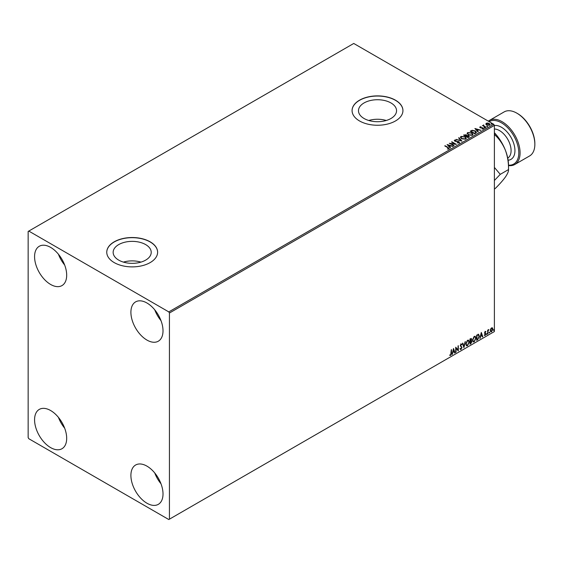 <?xml version="1.0" encoding="UTF-8"?>
<svg xmlns="http://www.w3.org/2000/svg" width="563" height="563" viewBox="0 0 563 563"><rect width="100%" height="100%" fill="white"/><g stroke="black" fill="none" stroke-linecap="round" stroke-linejoin="round"><path stroke-width="0.84" d="M390.968 102.952A19.036 10.993 0 0 0 370.222 100.566A19.036 10.993 0 0 0 358.476 110.721A19.036 10.993 0 0 0 364.05 118.49A19.036 10.993 0 0 0 384.796 120.876A19.036 10.993 0 0 0 396.549 110.721A19.036 10.993 0 0 0 390.968 102.952M386.267 120.482A19.036 10.993 0 0 0 368.751 120.482M145.648 244.581A19.036 10.993 0 0 0 124.902 242.203A19.036 10.993 0 0 0 113.149 252.358A19.036 10.993 0 0 0 118.73 260.127A19.036 10.993 0 0 0 139.469 262.513A19.036 10.993 0 0 0 151.222 252.358A19.036 10.993 0 0 0 145.648 244.581M140.94 262.112A19.036 10.993 0 0 0 123.431 262.112M150.166 241.823A25.434 14.68 0 0 0 122.453 238.642A25.434 14.68 0 0 0 106.759 252.21A25.434 14.68 0 0 0 114.205 262.59A25.434 14.68 0 0 0 141.918 265.771A25.434 14.68 0 0 0 157.619 252.21A25.434 14.68 0 0 0 150.166 241.823M157.619 252.28A25.434 14.68 0 0 0 150.166 241.977A25.434 14.68 0 0 0 122.516 238.775A25.434 14.68 0 0 0 106.759 252.28M395.493 100.193A25.434 14.68 0 0 0 367.78 97.005A25.434 14.68 0 0 0 352.079 110.573A25.434 14.68 0 0 0 359.525 120.954A25.434 14.68 0 0 0 387.238 124.134A25.434 14.68 0 0 0 402.939 110.573A25.434 14.68 0 0 0 395.493 100.193M402.939 110.644A25.434 14.68 0 0 0 395.493 100.341A25.434 14.68 0 0 0 367.836 97.139A25.434 14.68 0 0 0 352.079 110.644M146.957 503.223A22.703 13.111 60 0 1 132.122 483.216A22.703 13.111 60 0 1 135.606 465.024A22.703 13.111 60 0 1 146.957 466.143A22.703 13.111 60 0 1 161.792 486.158A22.703 13.111 60 0 1 158.309 504.349A22.703 13.111 60 0 1 146.957 503.223M160.99 483.772A22.703 13.111 60 0 1 154.762 472.99M50.628 284.463A22.703 13.111 60 0 1 35.793 264.455A22.703 13.111 60 0 1 39.276 246.263A22.703 13.111 60 0 1 50.628 247.389A22.703 13.111 60 0 1 65.463 267.397A22.703 13.111 60 0 1 61.979 285.589A22.703 13.111 60 0 1 50.628 284.463M64.661 265.018A22.703 13.111 60 0 1 58.432 254.23M146.957 340.08A22.703 13.111 60 0 1 132.122 320.073A22.703 13.111 60 0 1 135.606 301.881A22.703 13.111 60 0 1 146.957 303.007A22.703 13.111 60 0 1 161.792 323.014A22.703 13.111 60 0 1 158.309 341.206A22.703 13.111 60 0 1 146.957 340.08M160.99 320.629A22.703 13.111 60 0 1 154.762 309.847M50.628 447.606A22.703 13.111 60 0 1 35.793 427.599A22.703 13.111 60 0 1 39.276 409.407A22.703 13.111 60 0 1 50.628 410.533A22.703 13.111 60 0 1 65.463 430.54A22.703 13.111 60 0 1 61.979 448.732A22.703 13.111 60 0 1 50.628 447.606M64.661 428.161A22.703 13.111 60 0 1 58.432 417.373M28.15 231.442L28.15 437.599L28.79 438.711L168.794 519.536L169.435 519.17L169.435 313.014L168.794 311.902L28.79 231.076L28.15 231.442M490.633 329.01L491.569 327.842L492.498 327.933L492.836 329.088L491.569 331.769L490.816 331.839L490.296 330.551L490.633 329.01M492.315 327.779L492.836 329.088M487.649 333.965L487.649 330.171L487.994 329.974L487.994 330.53L488.86 329.538L488.051 331.157L487.649 333.965M485.25 331.487L485.918 331.642L484.94 332.649L485.918 333.936L485.186 335.449L484.476 335.351L485.573 334.155L484.595 332.867L485.25 331.487L485.918 331.642L485.475 331.903M485.714 332.086L485.017 331.797L484.94 332.649M484.68 332.501L485.918 333.936M485.665 333.789L485.186 335.449L484.476 335.351M484.68 334.886L485.151 335.006M485.489 333.838L484.701 333.387M478.388 334.309L479.409 336.195L477.684 339.721L476.643 340.319L476.643 335.133L478.775 334.401M471.175 338.426L470.95 340.509L471.914 341.579L470.851 343.662L469.957 344.183L469.957 338.989L471.315 338.476L471.625 339.313L471.203 340.657L471.583 340.728M463.905 347.674L462.462 343.317L462.835 343.099L463.933 346.407L465.404 341.621L463.905 347.674M456.065 352.199L455.72 352.403L455.72 347.209L457.965 349.785L458.31 345.71L458.31 350.904L456.065 348.335L456.065 352.199L455.72 352.1M451.167 353.29L451.512 349.637L451.512 353.142L450.689 355.436L449.837 355.33L450.013 354.831L450.689 354.908L451.167 353.29M451.252 349.785L450.689 355.436L449.837 355.33M169.435 519.17L494.391 331.558L494.391 125.401L169.435 313.014M453.532 348.476L455.031 352.797L454.651 353.015L454.186 351.622L452.926 352.347L452.089 354.493L453.532 348.476M461.674 344.837L460.815 344.373L461.414 344.69L460.815 344.373L460.358 345.288L461.744 347.35L461.055 349.454L460.041 348.905L460.323 348.476L461.027 348.933L461.653 347.695L460.274 345.661L461.076 343.986L461.941 344.359L461.674 344.837L461.069 344.521L460.618 345.436L461.998 347.505L461.055 349.454L460.471 349.496M460.323 348.476L461.027 348.933M461.076 343.986L461.941 344.359L461.477 344.577M465.805 344.007L467.515 340.27L468.557 340.179L469.26 341.98L467.536 345.71L466.516 345.795L465.805 344.007M472.491 340.143L474.201 336.407L475.242 336.315L475.946 338.124L474.222 341.847L473.201 341.931L472.491 340.143M481.309 332.437L482.808 336.758L482.428 336.977L481.97 335.583L480.703 336.308L479.866 338.462L481.309 332.437M486.552 334.232L486.84 333.634L486.84 334.499L486.298 334.084M486.84 333.634L487.129 333.901L486.587 334.352M489.205 332.705L489.493 332.1L489.493 332.965L488.944 332.55M489.493 332.1L489.782 332.367L489.233 332.817M493.526 330.207L493.814 329.608L493.814 330.474L493.272 330.059M493.814 329.608L494.103 329.876L493.561 330.326M485.911 124.099L486.298 123.248L487.769 123.023L489.275 123.501L490.134 124.599L489.697 125.211L486.742 124.965L485.869 123.867M485.721 127.442L482.435 125.542L483.265 125.626L483.701 124.88L483.891 125.922L486.066 127.245L485.721 127.442M482.695 125.697L483.265 125.922L483.701 124.88M483.673 125.232L483.891 126.218L485.813 127.393M479.782 127.386L479.986 126.893L481.119 126.781L480.408 127.118L480.513 127.562L483.103 127.928L483.321 128.892L482.167 129.047L482.878 128.681L482.772 128.132L480.183 127.773L479.986 126.893L480.183 127.773M480.408 127.118L480.513 127.857L480.893 127.688M483.575 128.533L483.321 128.892M482.055 129.054L482.878 128.983L482.772 128.132M475.756 133.192L474.715 133.797L470.218 131.2L472.132 130.285L475.292 130.933L476.488 132.333L475.756 133.192M468.029 137.661L463.532 135.064L466.319 134.74L466.854 135.535L468.712 135.789L468.93 137.14L468.029 137.661M466.868 135.416L466.854 135.831L468.712 135.789M469.338 136.584L468.93 137.14M461.977 141.151L456.037 139.385L460.921 140.511L458.606 137.907L458.979 137.689L461.977 141.151M454.137 145.676L449.295 143.284L454.897 143.917L451.547 141.982L451.892 141.785L456.389 144.381L450.794 143.748L454.137 145.676M447.339 149.033L448.415 148.583L447.733 147.633L444.742 145.908L445.087 145.711L448.127 147.464L448.88 148.843L447.508 149.04L448.514 148.498M449.183 148.435L448.88 148.843M168.794 311.902L493.751 124.289L353.747 43.464L28.79 231.076M447.106 144.543L453.102 146.274L450.822 145.93L449.555 146.654L450.541 147.752L450.161 147.97L447.106 144.543M459.239 142.861L457.247 142.882L458.754 142.615L458.62 141.813L454.784 141.193L454.538 140.124L456.164 140.06L454.995 140.391L455.108 140.982L458.972 141.616L459.239 142.861L459.563 142.397M457.304 142.587L458.754 142.911L458.62 141.813M454.257 140.539L456.164 140.06M454.995 140.391L455.108 141.278L455.903 141.193M461.653 138.765L460.414 137.238L460.977 136.408L465.087 136.76L466.298 138.287L465.728 139.117L461.653 138.765M468.339 134.909L467.1 133.382L467.663 132.544L471.773 132.896L472.983 134.43L472.413 135.261L468.339 134.909M474.883 128.505L480.879 130.236L478.599 129.891L477.34 130.616L478.318 131.714L477.938 131.932L474.883 128.505M484.307 127.892L484.222 127.505L484.975 127.942M486.96 126.358L486.875 125.978L487.621 126.408M491.281 123.867L491.196 123.48L491.858 123.529L491.942 123.916L491.196 123.776L491.858 123.529L491.942 123.916M493.751 124.289L494.391 125.401M445.087 146.007L448.127 147.759L448.88 149.146M447.402 144.881L452.765 146.471M450.365 147.858L449.555 146.654M448.218 145.155L449.246 146.598L450.21 145.747L448.218 145.155L449.246 146.303L450.21 145.747M449.837 143.593L454.897 143.917M451.892 142.08L455.854 144.367M453.884 145.824L450.794 143.748M458.754 142.911L458.62 142.108L458.754 142.911M454.995 140.687L455.108 141.278L454.995 140.687M455.903 141.489L456.776 141.207M456.776 141.503L458.972 141.616M458.972 141.911L459.239 143.157M456.417 139.469L460.921 140.511M458.775 138.104L458.979 137.689M458.979 137.984L461.737 141.081M460.428 137.393L460.977 136.408M460.977 136.703L465.087 136.76M465.087 137.055L466.291 138.435M461.02 137.499L461.991 138.864L465.256 139.152L465.707 138.308M464.742 136.957L461.449 136.661L461.006 137.344L461.991 138.568L465.256 138.857L465.728 138.153L464.742 136.957M463.792 135.211L466.319 134.74M466.319 135.036L466.854 135.831M468.712 136.084L469.317 136.732M466.241 136.225L467.909 137.485L468.367 135.986L466.241 136.225L467.909 137.189L468.367 135.986M464.341 135.127L465.777 136.26L465.981 134.944L464.341 135.127L465.777 135.957L465.981 134.944M467.114 133.537L467.663 132.544M467.663 132.84L471.773 132.896M471.773 133.192L472.976 134.571M467.705 133.642L468.676 135L471.942 135.296L472.392 134.444M471.428 133.1L468.135 132.805L467.691 133.48L468.676 134.705L471.942 135L472.413 134.297L471.428 133.1M470.478 131.348L472.132 130.285M472.132 130.581L475.292 130.933M475.292 131.235L476.474 132.481M475.777 132.812L474.94 131.137L472.371 130.637L471.027 131.27L474.595 133.628L475.855 132.354M471.027 131.27L474.595 133.332L475.876 132.502M475.186 128.843L480.542 130.433M478.142 131.819L477.34 130.616M475.995 129.117L477.023 130.567L477.994 129.708L475.995 129.117L477.023 130.264L477.994 129.708M479.986 127.189L481.119 126.781M480.408 127.414L480.513 127.857L480.408 127.414M480.893 127.984L482.477 127.695M482.477 127.991L483.103 127.928M483.103 128.223L483.321 129.194M482.878 128.983L482.772 128.434L482.878 128.983M484.307 128.188L484.222 127.808M484.884 127.857L484.975 128.237M483.265 125.922L483.328 125.26M483.673 125.528L483.891 126.218L483.673 125.528M486.96 126.654L486.875 126.274M487.537 126.323L487.621 126.71M485.911 124.395L486.298 123.248M486.298 123.543L487.769 123.023M487.769 123.318L489.275 123.501M489.275 123.804L490.12 124.74M486.699 123.776L487.086 125.063L489.296 125.275L489.578 124.669M486.432 124.071L486.699 123.48L487.086 124.768L489.599 124.824M489.296 125.275L488.93 123.705L486.699 123.48M491.281 124.163L491.196 123.776M491.858 123.832L491.942 124.212M450.435 355.288L449.584 355.183M453.468 348.715L455.031 352.797M452.926 352.347L454.186 351.622M452.666 352.199L452.462 354.282M453.56 349.707L452.814 351.579L454.038 351.171L453.56 349.707L453.074 351.734M455.72 347.237L457.965 349.785M458.057 345.858L458.057 350.735M455.805 352.051L456.065 348.335M460.794 349.306L460.344 349.398M460.062 348.328L460.766 348.786L460.062 348.328M460.815 343.838L461.688 344.211M462.666 343.198L463.933 346.407M465.059 341.811L463.764 347.251M468.423 340.115L469.26 341.98M469.007 341.832L467.536 345.71M467.283 345.562L466.389 345.703M468.233 340.685L467.269 340.643L465.897 343.655L466.593 345.154M468.916 342.184L468.353 340.742L467.529 340.791L466.15 343.803L466.72 345.246L467.529 345.182L468.916 342.184M470.95 340.509L471.914 341.579M471.66 341.431L470.851 343.662M470.598 343.514L469.957 343.887M471.569 341.776L470.767 341.016L471.308 341.628L470.767 341.016L470.042 341.368L470.302 343.451L471.569 341.776L471.027 341.164L470.302 341.516L470.302 343.451M471.28 339.524L470.042 339.172L470.302 340.988L471.28 339.524L470.302 339.32L470.302 340.988M475.109 336.252L475.946 338.124M475.693 337.976L474.222 341.847M473.969 341.699L473.075 341.847M474.919 336.829L473.955 336.78L472.582 339.792L473.279 341.298M475.601 338.321L475.038 336.878L474.215 336.934L472.836 339.939L473.406 341.382L474.215 341.326L475.601 338.321M478.135 334.162L479.148 336.048L477.684 339.721M477.431 339.573L476.643 340.024M478.43 334.922L476.727 335.316L476.988 339.588L478.283 338.708L479.064 336.392L478.205 334.901L476.988 335.464L476.988 339.588M477.952 334.753L478.311 334.823M481.252 332.677L482.808 336.758M480.703 336.308L481.97 335.583M480.45 336.16L480.246 338.243M481.337 333.669L480.598 335.541L481.822 335.133L481.337 333.669L480.851 335.696M484.996 331.34L485.665 331.494M485.461 331.938L485.017 331.797L485.461 331.938M485.109 332.986L485.545 333.268M484.933 335.302L484.222 335.203M484.419 334.732L484.891 334.858M484.447 333.24L485.123 333.662M487.734 330.122L487.994 330.53M488.529 329.601L488.691 330.038M488.051 331.157L488.255 329.925M487.79 331.009L487.994 333.768M492.576 328.94L491.569 331.769M491.309 331.621L490.69 331.748M491.956 328.222L491.309 328.159L490.387 330.207L491.309 331.157M490.387 330.207L491.569 331.304L490.901 331.248M491.569 331.304L492.491 329.285L491.569 328.306L490.647 330.354M491.83 328.123L491.309 328.159M508.516 165.191A24.519 14.159 -120 0 0 518.417 148.456A24.519 14.159 -120 0 0 501.457 122.811A24.519 14.159 -120 0 0 489.134 121.629M488.325 121.158A25.434 14.68 60 0 1 489.381 120.44A25.434 14.68 60 0 1 502.097 121.699A25.434 14.68 60 0 1 518.713 144.107A25.434 14.68 60 0 1 514.814 164.48A25.434 14.68 60 0 1 508.523 165.564M517.51 113.536L516.869 113.17L517.51 113.536A24.519 14.159 60 0 1 534.85 143.572L534.85 144.311A25.434 14.68 -120 0 0 516.869 113.17L516.869 113.17A25.434 14.68 -120 0 0 504.152 111.91L489.381 120.44M514.814 164.48L529.586 155.958A25.434 14.68 -120 0 0 534.85 144.311M494.391 180.498L500.261 174.347L494.391 167.408M494.391 132.699A32.696 18.875 60 0 1 505.419 150.314A32.696 18.875 60 0 1 508.523 165.445L508.523 169.576C508.678 171.243 507.643 173.721 505.419 177.007C502.942 180.42 499.522 184.277 495.173 188.57L494.391 189.02M494.391 133.895L495.173 135.176C499.487 139.237 502.9 144.283 505.419 150.314C507.629 156.43 508.663 162.855 508.523 169.576L500.261 174.347M495.173 135.176L494.391 135.627M507.735 158.083A16.348 9.437 -120 0 0 510.198 144.972A16.348 9.437 -120 0 0 499.529 130.595A16.348 9.437 -120 0 0 494.391 129.018M494.391 125.486A19.072 11.014 60 0 1 501.457 127.259A19.072 11.014 60 0 1 514.498 146.387A19.072 11.014 60 0 1 508.115 160.216"/></g></svg>
